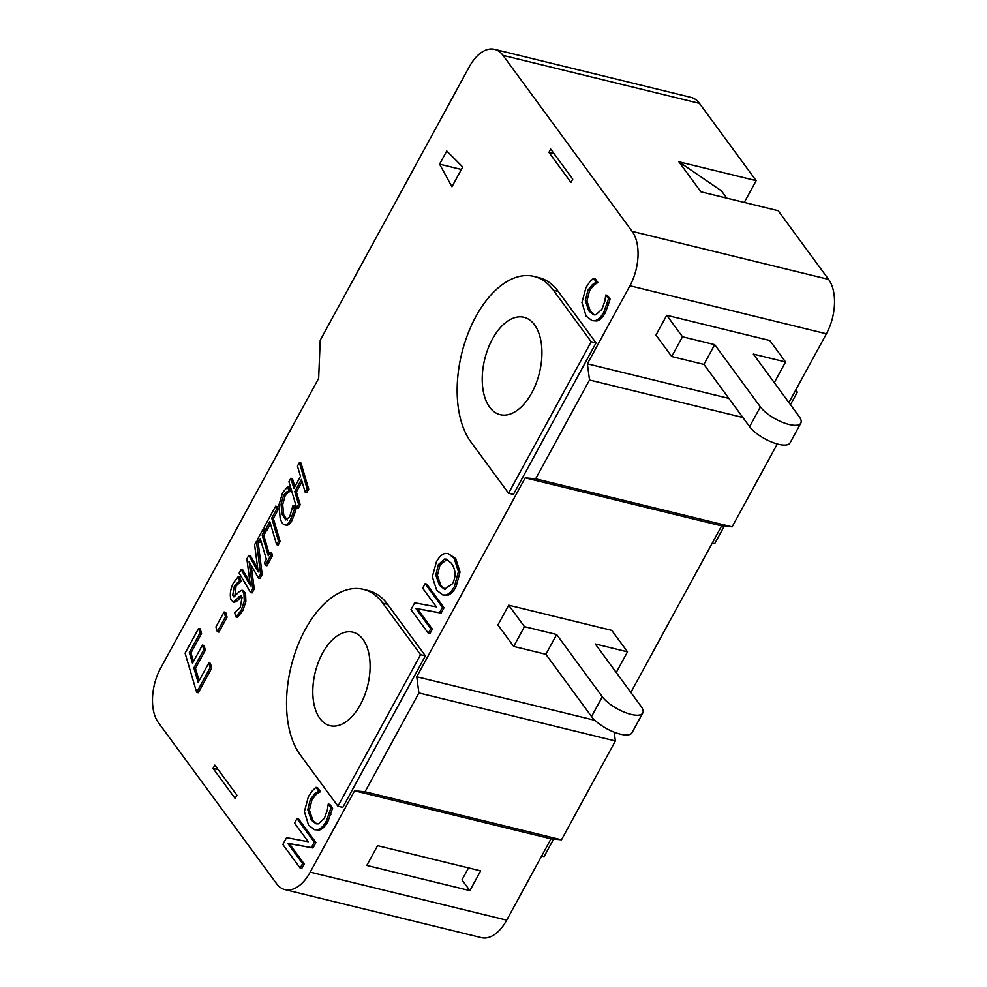 <?xml version="1.0" encoding="UTF-8"?>
<svg xmlns="http://www.w3.org/2000/svg" width="987" height="987" viewBox="0 0 987 987"><rect width="100%" height="100%" fill="white"/><g stroke="black" fill="none" stroke-linecap="round" stroke-linejoin="round"><path stroke-width="1.48" d="M611.755 630.385L627.51 651.852L595.297 643.98L640.97 706.223A24.058 8.488 -151.4 0 1 642.771 713.021A24.058 8.488 -151.4 0 1 624.487 712.219A24.058 8.488 -151.4 0 1 602.329 696.773L556.656 634.53L524.442 626.659L508.7 605.191L611.755 630.385M615.333 671.271L616.727 671.616L627.51 651.852M642.771 713.021L631.988 732.786A24.058 8.488 -151.4 0 1 613.717 731.984A24.058 8.488 -151.4 0 1 591.546 716.537L545.873 654.295L556.656 634.53M545.873 654.295L513.672 646.423L524.442 626.659M513.672 646.423L497.917 624.956L508.7 605.191M769.811 340.503L785.553 361.97L753.352 354.099L799.026 416.341A24.058 8.488 -151.4 0 1 800.827 423.127A24.058 8.488 -151.4 0 1 782.543 422.337A24.058 8.488 -151.4 0 1 760.372 406.891L714.699 344.648L682.498 336.764L666.743 315.309L769.811 340.503M773.376 381.389L774.783 381.735L785.553 361.97M800.827 423.127L790.044 442.892A24.058 8.488 -151.4 0 1 771.76 442.102A24.058 8.488 -151.4 0 1 749.602 426.655L703.928 364.413L714.699 344.648M703.928 364.413L671.715 356.529L682.498 336.764M671.715 356.529L655.973 335.074L666.743 315.309M218.189 769.663L213.056 768.404L235.103 798.446L236.905 795.152L214.858 765.11L213.056 768.404M726.765 198.14L721.398 190.836L678.859 161.769L756.153 180.658L744.284 202.421M788.909 402.548L826.39 333.803A40.097 22.553 -76.3 0 0 828.599 279.395L778.2 210.712L700.906 191.811L678.859 161.769M630.853 692.43L721.657 525.886L732.107 526.861L777.3 443.977M284.959 889.62A40.097 22.553 103.7 0 1 276.52 883.612L158.401 722.632A40.097 22.553 103.7 0 1 160.61 668.224L318.665 378.342L320.22 340.256L469.281 66.832A40.097 22.553 103.7 0 1 494.561 49.35A40.097 22.553 103.7 0 1 503 55.358L632.136 231.365A40.097 22.553 103.7 0 1 629.928 285.774L587.376 363.808L589.523 380.007L535.645 478.831L525.195 477.856L416.748 676.761L418.907 692.948L365.03 791.771L354.58 790.797L310.226 872.126A40.097 22.553 103.7 0 1 284.959 889.62L481.422 937.65A40.097 22.553 -76.3 0 0 506.689 920.168L551.03 838.827L561.48 839.801L615.37 740.978L614.198 732.169M756.153 180.658L699.45 103.388A40.097 22.553 -76.3 0 0 691.011 97.38L494.561 49.35M468.529 867.906L461.99 879.898L469.874 890.632L480.644 870.867L377.589 845.662L366.806 865.426L469.874 890.632M712.281 543.072L714.699 543.664L724.261 526.133M790.464 404.682L797.311 392.135L795.744 390.001M794.905 391.543L797.311 392.135M541.666 856.025L544.071 856.605L553.633 839.073M548.92 152.393L570.967 182.447L572.756 179.153L550.709 149.099L548.92 152.393L554.052 153.651M439.573 164.138L446.753 150.962L462.718 166.988L451.947 186.753L439.573 164.138L461.373 169.468M198.572 628.448L199.954 633.062L189.331 652.543L192.502 663.276L202.397 645.116L203.766 649.767L193.859 667.928L198.165 682.461L208.788 662.98L210.145 667.631L196.672 692.356L185.087 653.184L198.572 628.448L200.176 628.842L201.558 633.457L190.935 652.938L193.464 661.5M202.397 645.116L204.013 645.51L205.37 650.162L195.475 668.322L199.14 680.685M208.788 662.98L210.391 663.375L211.761 668.026L198.276 692.751L196.672 692.356M293.139 505.221L294.373 509.354L290.56 519.804C288.648 523.295 286.773 524.985 284.91 524.874C283.072 524.726 281.48 522.468 280.135 518.101L278.988 504.85L282.603 492.686L287.673 486.764L288.92 490.946L286.514 491.995L283.454 495.684L281.073 504.197L282.122 514.449L285.798 519.89L289.685 516.781L292.991 505.48L294.743 505.615L295.977 509.748L292.164 520.198C290.264 523.69 288.377 525.38 286.526 525.269L285.835 525.096M287.673 486.764L289.29 487.159L290.523 491.341L288.13 492.39L285.07 496.079L282.689 504.591L283.738 514.844L287.402 520.285M260.876 540.691L260.025 542.27L258.409 541.875L257.619 539.223L263.184 529.02L263.973 531.672L262.147 535.028L268.291 555.817L270.117 552.461L270.907 555.138L265.33 565.341L264.553 562.676L266.379 559.321L260.235 538.52L258.409 541.875M265.108 530.475L265.589 532.067L263.763 535.41L269.254 554.04M270.117 552.461L271.721 552.856L272.511 555.533L266.946 565.736L265.33 565.341M241.63 596.16L237.818 600.528L234.24 602.428M238.225 576.679L239.446 580.837L234.474 585.599L232.71 595.149L233.882 596.901L239.138 591.768L241.926 590.238L243.542 590.633L245.541 593.52L245.886 601.428L242.839 610.682L237.509 617.307L235.905 616.912L234.61 612.557L240.199 607.548L242.111 597.308L240.902 595.531L233.166 602.169L230.822 599.171C229.663 594.199 230.539 588.745 233.45 582.823L238.225 576.679L239.841 577.074L241.062 581.232L236.078 585.994L234.795 596.691M447.999 553.485L455.735 558.593L460.041 572.016L456.019 586.92C453.341 591.83 450.43 594.643 447.296 595.395L442.793 594.976L436.661 590.226L432.343 576.778L436.365 561.924C439.129 556.989 442.028 554.163 445.075 553.436L447.999 553.485L454.131 558.198L458.424 571.633L454.415 586.525C451.725 591.435 448.814 594.26 445.68 595.001L442.793 594.976M328.239 804.035L329.855 804.43L332.607 808.18L327.943 821.48C325.34 826.267 322.453 829.117 319.319 830.042L314.495 829.697L308.536 825.083L304.403 811.573L308.438 796.546L312.361 790.784L316 787.342L318.776 791.13L314.902 793.634L310.387 799.248L307.796 809.698L311.275 820.061L316.074 823.8L318.332 823.861L324.378 818.309L327.339 810.13L328.239 804.035L330.99 807.785L326.339 821.085C323.724 825.872 320.849 828.722 317.703 829.648L314.495 829.697M316 787.342L317.604 787.737L320.393 791.525L316.506 794.017L312.003 799.643L309.412 810.093L312.891 820.456L316.876 823.935M296.976 818.544L298.592 818.939L315.914 842.553L312.965 847.956L289.29 843.626L304.23 863.995L301.775 868.486L300.171 868.091L282.85 844.477L286.575 837.642L308.252 841.738L294.533 823.047L296.976 818.544L314.31 842.158L311.361 847.562L287.686 843.243L302.614 863.6L300.171 868.091M425.113 583.712L426.729 584.107L444.051 607.721L441.103 613.112L417.427 608.794L432.368 629.151L429.913 633.642L428.309 633.247L410.974 609.645L414.713 602.798L436.39 606.894L422.67 588.203L425.113 583.712L442.435 607.326L439.499 612.73L415.811 608.399L430.751 628.756L428.309 633.247M605.784 294.977L607.4 295.372L610.151 299.123L605.487 312.423C602.884 317.209 599.997 320.072 596.864 320.985L592.04 320.639L586.081 316.037L581.948 302.515L585.982 287.488L589.905 281.727L593.545 278.297L596.321 282.085L592.447 284.577L587.931 290.203L585.34 300.653L588.82 311.016L593.619 314.754L595.889 314.804L601.922 309.252L604.883 301.072L605.784 294.977L608.535 298.728L603.884 312.028C601.268 316.815 598.393 319.677 595.247 320.59L592.04 320.639M593.545 278.297L595.149 278.692L597.937 282.479L594.051 284.972L589.547 290.597L586.957 301.035L590.436 311.411L594.421 314.89M256.46 541.345L258.076 541.74L262.184 574.471L260.037 578.407L258.434 578.012L249.106 561.689L252.672 588.585L250.55 592.471L239.162 573.077L241.136 569.45L250.414 585.822L246.873 558.913L248.823 555.348L258.187 571.954L254.597 544.762L256.46 541.345L260.568 574.076L258.434 578.012M251.13 565.243L254.276 588.98L252.154 592.866L250.55 592.471M241.136 569.45L242.753 569.844L249.995 582.626M248.823 555.348L250.439 555.743L257.767 568.746M270.463 523.789L266.613 530.846L264.997 530.451L264.072 527.379L275.632 506.195L276.545 509.267L271.733 518.113L278.531 541.147L276.619 544.651L269.821 521.617L264.997 530.451M275.632 506.195L277.236 506.578L278.161 509.662L273.337 518.508L280.135 541.542L278.223 545.046L276.619 544.651M302.059 481.631L296.408 491.982L300.184 504.764L298.284 508.268L296.668 507.873L288.944 481.755L290.857 478.251L293.892 488.491L300.504 476.363L297.469 466.123L299.382 462.619L307.105 488.738L305.193 492.242L301.417 479.46L294.792 491.588L298.58 504.382L296.668 507.873M290.857 478.251L292.473 478.646L294.854 486.714M299.382 462.619L300.986 463.014L308.709 489.133L306.797 492.636L305.193 492.242M224.061 611.989L225.678 612.384L227.084 617.159L218.929 632.112L217.313 631.717L215.906 626.955L224.061 611.989L225.468 616.764L217.313 631.717M363.364 589.35L368.2 590.534A92.223 51.867 103.7 0 1 387.607 604.352L425.397 655.861L342.785 807.391L337.949 806.219L300.147 754.697A92.223 51.867 103.7 0 1 297.087 647.324A92.223 51.867 103.7 0 1 363.364 589.35A92.223 51.867 103.7 0 1 382.771 603.168L420.573 654.677L337.949 806.219M533.992 276.397L538.816 277.581A92.223 51.867 103.7 0 1 558.223 291.399L596.025 342.921L513.4 494.45L508.576 493.266L470.774 441.757A92.223 51.867 103.7 0 1 467.702 334.383A92.223 51.867 103.7 0 1 533.992 276.397A92.223 51.867 103.7 0 1 553.399 290.227L591.188 341.736L508.576 493.266M201.558 633.457L199.954 633.062M190.935 652.938L189.331 652.543M205.37 650.162L203.766 649.767M195.475 668.322L193.859 667.928M211.761 668.026L210.145 667.631M290.523 491.341L288.92 490.946M290.375 491.625L288.772 491.23M288.13 492.39L286.514 491.995M282.689 504.591L281.073 504.197M295.977 509.748L294.373 509.354M294.508 514.745L292.892 514.35M264.676 529.39L263.184 529.02M265.589 532.067L263.973 531.672M263.763 535.41L262.147 535.028M272.511 555.533L270.907 555.138M240.766 596.95L239.15 596.555M237.818 600.528L236.201 600.133M241.062 581.232L239.446 580.837M240.914 581.491L239.31 581.096M234.326 595.543L232.71 595.149M241.926 590.238L243.925 593.125L244.27 601.046L241.223 610.287L235.905 616.912M245.541 593.52L243.925 593.125M245.886 601.428L244.27 601.046M451.392 563.219C455.834 569.82 456.191 576.679 452.441 583.786L444.434 589.251L439.4 585.205L435.785 575.1L438.364 564.613L444.532 559.049L446.235 559.135L451.392 563.219M447.049 559.407L439.98 565.008L437.389 575.495L441.004 585.599L445.248 589.375M320.393 791.525L318.776 791.13M320.183 791.907L318.567 791.512M309.412 810.093L307.796 809.698M332.607 808.18L330.99 807.785M330.966 814.337L329.35 813.942M289.29 843.626L287.686 843.243M312.965 847.956L311.361 847.562M304.23 863.995L302.614 863.6M315.914 842.553L314.31 842.158M417.427 608.794L415.811 608.399M441.103 613.112L439.499 612.73M432.368 629.151L430.751 628.756M444.051 607.721L442.435 607.326M597.937 282.479L596.321 282.085M597.727 282.862L596.111 282.467M586.957 301.035L585.34 300.653M610.151 299.123L608.535 298.728M608.51 305.279L606.894 304.884M262.184 574.471L260.568 574.076M254.276 588.98L252.672 588.585M278.161 509.662L276.545 509.267M273.337 518.508L271.733 518.113M280.135 541.542L278.531 541.147M296.408 491.982L294.792 491.588M300.184 504.764L298.58 504.382M308.709 489.133L307.105 488.738M227.084 617.159L225.468 616.764M425.397 655.861L420.573 654.677M319.911 718.462A48.116 27.068 103.7 0 1 318.307 662.437A48.116 27.068 103.7 0 1 352.89 632.198A48.116 27.068 103.7 0 1 367.744 685.36A48.116 27.068 103.7 0 1 330.028 725.679A48.116 27.068 103.7 0 1 319.911 718.462M596.025 342.921L591.188 341.736M489.638 407.162A50.127 28.191 103.7 0 1 487.96 348.806A50.127 28.191 103.7 0 1 523.986 317.296A50.127 28.191 103.7 0 1 539.47 372.679A50.127 28.191 103.7 0 1 500.175 414.676A50.127 28.191 103.7 0 1 489.638 407.162M615.37 740.978L418.907 692.948M561.48 839.801L365.03 791.771M594.951 720.325L416.748 676.761M721.657 525.886L525.195 477.856M732.107 526.861L535.645 478.831M742.878 417.501L589.523 380.007M728.875 398.403L587.376 363.808M551.03 838.827L354.58 790.797M591.546 716.537L602.329 696.773M749.602 426.655L760.372 406.891M828.599 279.395L632.136 231.365M699.45 103.388L503 55.358M285.07 496.079L283.454 495.684M283.738 514.844L282.122 514.449M292.164 520.198L290.56 519.804M236.078 585.994L234.474 585.599M242.839 610.682L241.223 610.287M441.004 585.599L439.4 585.205M437.389 575.495L435.785 575.1M439.98 565.008L438.364 564.613M446.149 559.432L444.532 559.049M460.041 572.016L458.424 571.633M455.735 558.593L454.131 558.198M456.019 586.92L454.415 586.525M447.296 595.395L445.68 595.001M319.319 830.042L317.703 829.648M316.506 794.017L314.902 793.634M312.003 799.643L310.387 799.248M312.891 820.456L311.275 820.061M327.943 821.48L326.339 821.085M596.864 320.985L595.247 320.59M594.051 284.972L592.447 284.577M589.547 290.597L587.931 290.203M590.436 311.411L588.82 311.016M605.487 312.423L603.884 312.028M387.607 604.352L382.771 603.168M558.223 291.399L553.399 290.227M506.689 920.168L310.226 872.126M826.39 333.803L629.928 285.774"/></g></svg>

